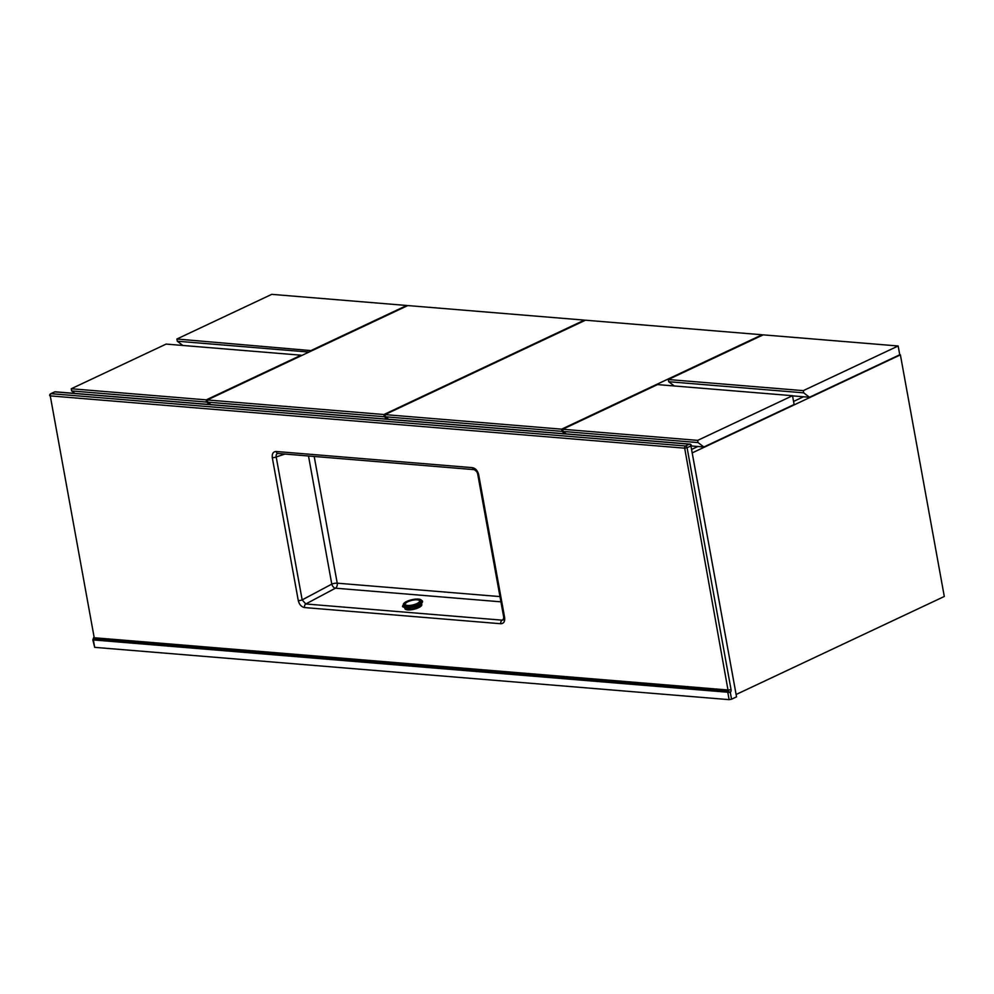 <?xml version="1.0" encoding="UTF-8"?>
<svg xmlns="http://www.w3.org/2000/svg" width="994" height="994" viewBox="0 0 994 994"><rect width="100%" height="100%" fill="white"/><g stroke="black" fill="none" stroke-linecap="round" stroke-linejoin="round"><path stroke-width="1.49" d="M692.06 449.226L697.85 446.505L692.06 449.226M793.572 401.439L803.475 396.768L793.572 401.439M899.657 354.808L900.39 354.87L944.3 596.475L736.591 694.272M900.39 354.87L692.681 452.668M182.834 345.452L177.28 341.215L309.01 352.075M562.679 429.259L697.664 440.379L698.061 442.578L703.864 446.989L794.131 404.496L792.529 395.711L657.543 384.591L562.679 429.259L563.076 431.446L698.061 442.578M697.664 440.379L792.529 395.711M566.307 433.906L563.076 431.446M703.864 446.989L691.464 445.971M206.243 399.874L301.107 355.206L166.122 344.086L71.257 388.753L206.243 399.874L206.64 402.073L209.871 404.533M74.885 393.4L71.655 390.94L206.64 402.073M71.257 388.753L71.655 390.94M311.868 350.137L406.732 305.481L271.747 294.348L176.882 339.016L311.954 350.683M176.882 339.016L177.28 341.215M301.878 355.43L301.132 355.367M207.286 399.961L383.933 414.523L584.422 320.118L407.788 305.568L207.286 399.961L207.696 402.16L384.33 416.722L387.561 419.182M210.927 404.62L207.696 402.16M383.933 414.523L384.33 416.722M668.303 379.522L803.289 390.642L803.686 392.841L809.489 397.265L899.756 354.771L898.154 345.987L763.168 334.854L668.303 379.522L668.701 381.721L803.686 392.841M803.289 390.642L898.154 345.987M674.28 385.97L668.701 381.721M809.489 397.265L792.553 395.873M384.989 414.61L561.622 429.172L762.112 334.767L585.478 320.205L384.989 414.61L385.386 416.809L562.02 431.359L565.251 433.819M561.622 429.172L562.02 431.359M388.617 419.269L385.386 416.809M55.813 391.959A1.739 1.18 -85.3 0 0 54.956 391.884A1.739 1.18 -115.2 0 0 54.508 391.959L50.669 393.761A1.739 1.18 -115.2 0 1 51.104 393.686L685.525 445.983L689.364 444.169L54.956 391.884L51.104 393.686A1.739 1.18 -85.3 0 0 50.259 395.885L94.219 637.75L93.784 638.856L728.204 691.141L727.782 692.234L93.361 639.95L94.703 647.355L729.124 699.652L727.782 692.234L730.317 692.483L731.547 699.217L736.542 696.856L690.929 445.921L687.09 447.735L731.05 689.612A2.609 1.777 -85.3 0 1 730.317 692.483L728.204 691.141L684.68 448.17L50.259 395.885L94.219 637.75L728.627 690.047L731.05 689.612M94.703 647.355L92.84 639.937L93.66 637.527M691.377 445.511A1.739 1.739 0 0 0 689.811 444.094A1.739 1.18 -85.3 0 0 689.364 444.169A1.739 1.18 -115.2 0 1 690.929 445.921L736.542 696.856M731.547 699.217L729.124 699.652M278.432 453.376C276.63 453.5 275.872 454.693 276.183 456.967L302.164 599.904L305.804 603.979L502.082 620.157L503.275 619.896L503.722 617.199A2.895 0.77 169.7 0 0 504.641 617.585C505.051 621.523 503.759 623.573 500.79 623.735A2.895 1.976 -85.3 0 1 502.082 620.157L503.697 619.125M277.711 453.45L277.835 453.463A2.895 1.976 -85.3 0 1 276.158 451.487L472.423 467.665C475.554 468.323 477.629 470.659 478.673 474.647A2.895 0.77 169.7 0 1 477.741 474.262L503.722 617.199M277.835 453.463L474.113 469.64A2.895 1.976 -85.3 0 1 472.423 467.665M284.955 454.047L276.183 456.967A2.895 0.77 169.7 0 1 272.294 457.638C271.896 453.699 273.176 451.649 276.158 451.487M500.79 623.735L304.512 607.558A2.895 1.976 -85.3 0 1 305.804 603.979L335.425 588.187A4.051 2.771 94.7 0 0 337.227 583.18L499.97 596.586M308.5 455.985L331.785 584.112L302.164 599.904A2.895 0.77 169.7 0 1 298.275 600.575L272.294 457.638M93.784 638.856L93.374 639.987M421.456 603.457A8.685 2.734 166.7 0 1 421.618 603.805L421.804 604.601A8.685 2.734 166.7 0 1 419.679 607.123A8.685 2.734 166.7 0 1 410.621 609.831A8.685 2.734 166.7 0 1 404.893 608.601L404.707 607.794A8.685 2.734 166.7 0 1 404.695 607.421M421.618 603.805A8.685 2.734 166.7 0 1 419.766 606.154L419.207 606.489A8.685 2.734 166.7 0 1 407.838 609.098L406.881 607.707M407.192 609.049A8.685 2.734 166.7 0 1 404.707 607.794M416.014 606.216L419.195 606.489L418.872 605.085M419.766 606.154L419.443 604.787M407.826 609.111L407.503 607.719M410.634 607.471L407.838 609.098M304.512 607.558C301.393 606.899 299.306 604.563 298.275 600.575M478.673 474.647L504.641 617.585M500.926 601.83L335.425 588.187A4.051 2.473 -118.1 0 1 331.785 584.112A4.051 1.081 169.7 0 1 337.227 583.18L314.203 456.457M687.09 447.735A1.739 1.18 -115.2 0 0 685.525 445.983A1.739 1.18 -85.3 0 0 684.68 448.17L687.09 447.735M689.811 444.094L55.391 391.798A1.739 1.739 0 0 0 54.508 391.959A1.739 1.18 -115.2 0 0 54.173 392.245M422.09 602.637A9.841 3.094 166.7 0 1 419.89 604.514A9.841 3.094 166.7 0 1 403.75 606.961M402.769 605.855A10.139 3.181 -13.3 0 0 402.794 605.992A10.139 3.181 -13.3 0 0 409.478 607.421A10.139 3.181 -13.3 0 0 420.04 604.265A10.139 3.181 -13.3 0 0 422.512 601.333A10.139 3.181 -13.3 0 0 422.475 601.196M419.977 604.004A10.139 3.181 166.7 0 1 409.416 607.148A10.139 3.181 166.7 0 1 402.732 605.719L405.403 602.078C413.777 598.413 419.468 598.065 422.45 601.059A10.139 3.181 166.7 0 1 419.977 604.004M405.651 602.029A9.269 2.907 -13.3 0 0 406.384 606.091A9.269 2.907 -13.3 0 0 419.145 603.147A9.269 2.907 -13.3 0 0 418.424 599.084A9.269 2.907 -13.3 0 0 405.651 602.029M418.399 603.085A8.238 2.584 166.7 0 1 407.043 605.706A8.238 2.584 166.7 0 1 406.397 602.091A8.238 2.584 166.7 0 1 417.753 599.481A8.238 2.584 166.7 0 1 418.399 603.085M407.59 605.445A7.418 2.336 -13.3 0 0 417.815 603.085A7.418 2.336 -13.3 0 0 417.231 599.842A7.418 2.336 -13.3 0 0 407.006 602.202A7.418 2.336 -13.3 0 0 407.59 605.445M474.113 469.64C476.238 470.808 477.443 472.349 477.741 474.262M50.669 393.761A1.739 1.739 0 0 0 49.7 395.649M422.45 601.059L419.965 604.501C412.821 608.912 400.607 607.781 402.794 605.992L402.732 605.719"/></g></svg>
